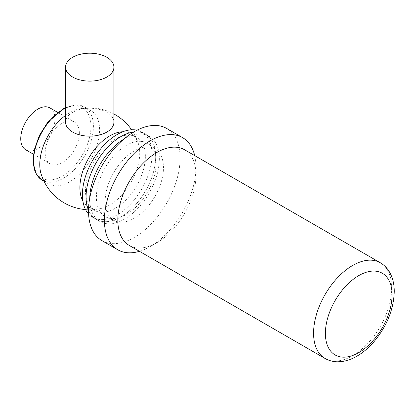 <?xml version="1.0" encoding="UTF-8"?>
<svg xmlns="http://www.w3.org/2000/svg" width="415" height="415" viewBox="0 0 415 415"><rect width="100%" height="100%" fill="white"/><g stroke="black" fill="none" stroke-linecap="round" stroke-linejoin="round"><path stroke-width="0.31" stroke-dasharray="2.08 1.56" d="M65.565 122.202A24.179 13.96 180 0 1 89.744 108.242A24.179 13.96 180 0 1 113.918 122.202M25.756 149.789A24.179 13.96 120 0 0 44.389 143.31A24.179 13.96 120 0 0 54.941 118.981A24.179 13.96 120 0 0 49.935 107.91M79.364 133.08A24.179 13.96 120 0 0 74.358 122.01A24.179 13.96 120 0 0 50.179 135.97A24.179 13.96 120 0 0 50.179 163.889A24.179 13.96 120 0 0 68.807 157.41A24.179 13.96 120 0 0 79.364 133.08M41.023 173.693A42.309 24.428 120 0 0 48.524 183.866A42.309 24.428 120 0 0 81.127 172.531A42.309 24.428 120 0 0 99.595 129.957A42.309 24.428 120 0 0 90.833 110.587A42.309 24.428 120 0 0 78.279 109.176A42.309 24.428 120 0 0 65.565 115.386M82.87 200.979A42.309 24.428 120 0 0 88.654 207.038A42.309 24.428 120 0 0 101.203 208.449A42.309 24.428 120 0 0 139.725 153.125A42.309 24.428 120 0 0 138.465 143.932A42.309 24.428 120 0 0 130.958 133.755A42.309 24.428 120 0 0 122.824 131.778M145.354 156.377A42.309 24.428 120 0 0 136.592 137.007A42.309 24.428 120 0 0 94.283 161.435A42.309 24.428 120 0 0 94.283 210.291A42.309 24.428 120 0 0 126.886 198.951A42.309 24.428 120 0 0 145.354 156.377M88.603 214.067A49.214 28.417 120 0 0 92.607 217.299A49.214 28.417 120 0 0 130.533 204.113A49.214 28.417 120 0 0 152.02 154.582A49.214 28.417 120 0 0 141.826 132.053A49.214 28.417 120 0 0 137.023 130.196M92.607 217.299L96.27 219.411A49.214 28.417 120 0 1 88.525 210.27A49.214 28.417 120 0 0 96.27 219.411A49.214 28.417 120 0 0 134.195 206.224A49.214 28.417 120 0 0 155.682 156.699A49.214 28.417 120 0 0 145.489 134.164A49.214 28.417 120 0 0 133.697 132.027A49.214 28.417 120 0 1 145.489 134.164L149.151 136.281A49.214 28.417 120 0 0 123.769 139.175M100.477 177.449A42.309 24.428 120 0 0 106.634 217.31A42.309 24.428 120 0 0 147.475 192.145A42.309 24.428 120 0 0 148.85 144.192A42.309 24.428 120 0 0 100.477 177.449M89.749 198.1A49.214 28.417 120 0 0 99.937 221.527A49.214 28.417 120 0 0 149.151 193.11A49.214 28.417 120 0 0 149.151 136.281M109.124 182.128A41.235 23.805 120 0 0 115.126 220.972A41.235 23.805 120 0 0 154.93 196.445A41.235 23.805 120 0 0 156.268 149.716A41.235 23.805 120 0 0 109.124 182.128M101.934 240.627A64.761 37.386 120 0 0 166.69 203.236A64.761 37.386 120 0 0 166.69 128.463M139.435 251.314A64.761 37.386 120 0 0 150.189 246.583A64.761 37.386 120 0 0 195.979 167.271A64.761 37.386 120 0 0 194.697 155.599M129.273 245.441A55.262 31.903 120 0 0 156.901 242.708A55.262 31.903 120 0 0 195.979 175.026A55.262 31.903 120 0 0 184.53 149.732M99.937 221.527L96.27 219.411A49.214 28.417 120 0 0 145.489 190.999A49.214 28.417 120 0 0 145.489 134.164L141.826 132.053M90.963 126.383A40.582 23.432 120 0 0 47.917 122.539A40.582 23.432 120 0 0 47.917 179.928A40.582 23.432 120 0 0 90.963 126.383M42.335 180.297A42.309 24.428 120 0 0 74.939 168.962A42.309 24.428 120 0 0 93.406 126.383A42.309 24.428 120 0 0 84.644 107.013A42.309 24.428 120 0 0 65.565 107.993M325.018 358.456A55.262 31.903 120 0 0 380.275 326.553A55.262 31.903 120 0 0 380.275 262.742M33.48 154.245L50.179 163.889M57.659 112.372L74.358 122.01M90.833 110.587L84.644 107.013L75.738 104.891L65.565 107.495M44.016 181.267L48.524 183.866M138.465 143.927A50.941 50.941 0 0 0 131.602 129.776M113.918 113.969A50.941 50.941 0 0 0 78.253 109.181M85.526 209.58A50.941 50.941 0 0 0 101.229 208.444M88.654 207.038L94.283 210.291M130.958 133.755L136.592 137.007M156.268 149.716L148.85 144.192M115.126 220.972L106.634 217.31M195.979 175.026L195.979 167.271M156.901 242.708L150.189 246.583"/><path stroke-width="0.62" d="M72.646 77.029A24.179 13.96 180 0 1 65.565 67.163A24.179 13.96 180 0 1 89.744 53.203A24.179 13.96 180 0 1 113.918 67.163A24.179 13.96 180 0 1 98.993 80.059A24.179 13.96 180 0 1 72.646 77.029M113.918 67.163L113.918 122.202A24.179 13.96 180 0 1 98.993 135.093A24.179 13.96 180 0 1 72.646 132.069A24.179 13.96 180 0 1 65.565 122.202L65.565 67.163M57.659 112.372L49.935 107.91A24.179 13.96 120 0 0 25.756 121.87A24.179 13.96 120 0 0 25.756 149.789L33.48 154.245M65.565 115.386A42.309 24.428 120 0 0 41.023 173.693A50.941 50.941 0 0 0 85.526 209.58M122.824 131.778A42.309 24.428 120 0 0 88.654 158.182A42.309 24.428 120 0 0 82.87 200.979M137.023 130.196A49.214 28.417 120 0 0 92.607 160.465A49.214 28.417 120 0 0 88.603 214.067M133.697 132.027A49.214 28.417 120 0 0 96.27 162.581A49.214 28.417 120 0 0 88.525 210.27A49.214 28.417 120 0 1 90.818 173.901A49.214 28.417 120 0 1 133.697 132.027M123.769 139.175A49.214 28.417 120 0 0 94.48 176.017A49.214 28.417 120 0 0 89.749 198.1M194.697 155.599A64.761 37.386 120 0 0 182.564 137.624L166.69 128.463A64.761 37.386 120 0 0 94.755 180.748A64.761 37.386 120 0 0 101.934 240.627L117.808 249.794A64.761 37.386 120 0 0 139.435 251.314M182.564 137.624A64.761 37.386 120 0 0 110.629 189.909A64.761 37.386 120 0 0 117.808 249.794M380.275 262.742L184.53 149.732A55.262 31.903 120 0 0 123.146 194.345A55.262 31.903 120 0 0 129.273 245.441L325.018 358.456C328.981 360.702 333.292 361.813 337.955 361.797L343.21 361.33C347.972 360.479 352.667 358.685 357.294 355.951C363.379 352.345 369.018 347.511 374.211 341.446C386.977 325.972 393.653 309.377 394.25 291.652C394.302 284.353 392.766 277.9 389.649 272.292C387.33 268.235 384.207 265.055 380.275 262.742A55.262 31.903 120 0 0 318.891 307.359A55.262 31.903 120 0 0 325.018 358.456M65.565 107.993A42.309 24.428 120 0 0 36.261 145.053A42.309 24.428 120 0 0 42.335 180.297L44.016 181.267M329.93 311.349A47.165 27.229 120 0 0 358.596 352.709A47.165 27.229 120 0 0 387.693 278.289A47.165 27.229 120 0 0 329.93 311.349M65.565 107.495L64.092 108.222L47.673 122.316L39.316 135.565L34.253 149.908L33.091 161.632L34.357 169.569L36.779 174.897L42.335 180.297M131.602 129.776A50.941 50.941 0 0 0 113.918 113.969"/></g></svg>
